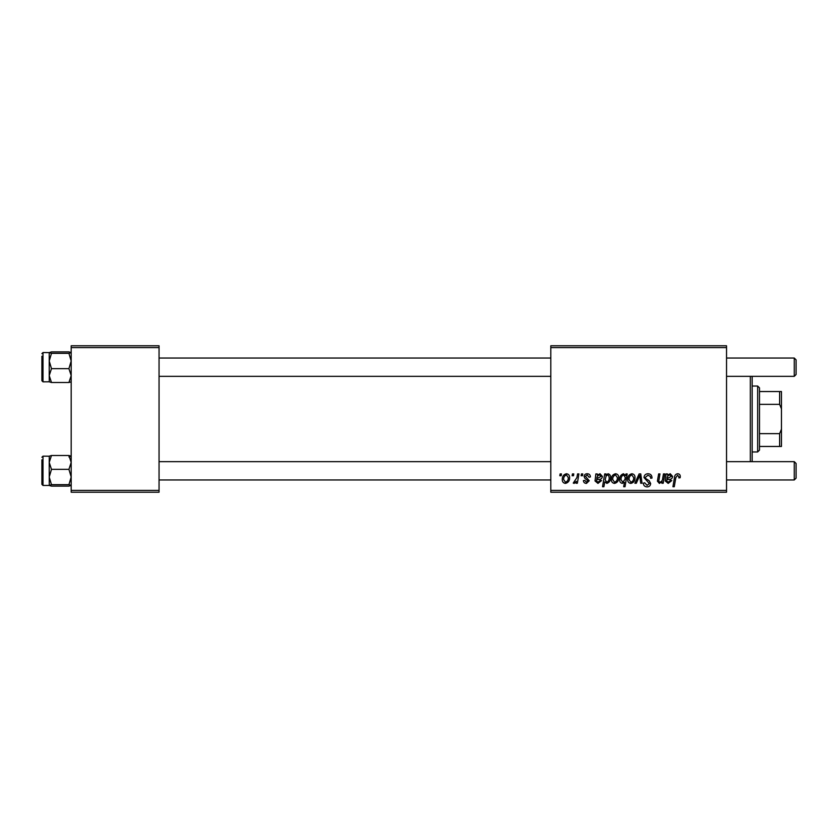 <?xml version="1.0" encoding="UTF-8"?>
<svg xmlns="http://www.w3.org/2000/svg" width="838" height="838" viewBox="0 0 838 838"><rect width="100%" height="100%" fill="white"/><g stroke="black" fill="none" stroke-linecap="round" stroke-linejoin="round"><path stroke-width="1.26" d="M550.807 345.78L726.536 345.78L726.536 347.602L550.807 347.602L550.807 345.78M587.229 473.753C589.261 473.826 590.319 474.884 590.413 476.906L589.083 477.241L587.166 474.916L585.416 476.351L589.24 480.75L586.453 483.4C584.589 483.358 583.573 482.416 583.416 480.572L584.746 480.404L586.516 482.238L587.909 480.96L584.756 478.142L584.086 476.445C584.337 474.664 585.385 473.763 587.229 473.753M595.86 473.92L597.232 473.92L597.368 475.073L600.018 473.753L602.396 476.434C602.145 478.456 600.961 479.451 598.835 479.409L596.583 479.745L596.394 480.855L598.081 482.238L600.228 480.404L601.558 480.572L597.965 483.4L595.032 480.96L595.86 473.92M611.373 479.504C611.3 476.382 612.683 474.465 615.532 473.753C617.637 474.036 618.695 475.272 618.695 477.461C618.821 480.719 617.417 482.698 614.484 483.4C612.358 483.065 611.321 481.766 611.373 479.504M677.649 473.753C679.398 473.868 680.267 474.811 680.278 476.581L680.152 477.744L678.822 477.911L678.948 476.801L677.565 475.251L675.816 477.66L674.276 486.731L672.935 486.731L674.517 477.335C674.674 475.261 675.721 474.057 677.649 473.753M625.703 475.607L626.007 473.92L627.191 473.92L625.022 486.731L623.671 486.731L624.457 482.259L622.257 483.4C620.403 482.939 619.554 481.693 619.701 479.64C619.586 476.633 620.843 474.675 623.462 473.753L625.703 475.607M634.89 483.233L639.122 473.92L640.745 473.92L642.034 483.233L640.693 483.233L639.75 475.356L636.325 483.233L634.89 483.233M643.993 477.513C644.233 475.115 645.574 473.858 648.015 473.753C650.707 473.899 652.027 475.345 651.985 478.089L650.655 478.247L650.309 476.361L647.931 475.251L645.323 477.398L645.669 478.519L649.146 480.698L650.655 483.495C650.487 485.694 649.293 486.826 647.062 486.899C644.747 486.752 643.5 485.516 643.322 483.18L644.663 482.772L647.114 485.401L649.324 483.578L643.993 477.513M559.815 475.743L560.119 473.92L561.45 473.92L561.177 475.743L559.815 475.743M550.807 490.398L726.536 490.398L726.536 492.22L550.807 492.22L550.807 347.602M726.536 490.398L726.536 347.602M627.683 479.504C627.61 476.382 628.992 474.465 631.842 473.753C633.947 474.036 635.005 475.272 635.005 477.461C635.131 480.719 633.727 482.698 630.794 483.4C628.668 483.065 627.631 481.766 627.683 479.504M666.084 473.92L667.467 473.92L667.593 475.073L670.243 473.753L672.621 476.434C672.369 478.456 671.186 479.451 669.059 479.409L666.807 479.745L666.619 480.855L668.315 482.238L670.452 480.404L671.783 480.572L668.19 483.4L665.257 480.96L666.084 473.92M662.722 478.247L663.455 473.92L664.796 473.92L663.225 483.233L661.873 483.233L662.135 481.672L659.37 483.4L657.411 481.138L658.626 473.92L659.967 473.92L658.762 481.106L659.789 482.238C661.643 481.693 662.617 480.352 662.722 478.247M604.701 473.92L606.052 473.92L605.822 475.209L608.084 473.753C609.886 474.256 610.703 475.523 610.546 477.545C610.672 480.509 609.446 482.468 606.869 483.4L604.774 481.86L603.884 486.731L602.543 486.731L604.701 473.92M562.288 479.504C562.204 476.382 563.586 474.465 566.436 473.753C568.541 474.036 569.599 475.272 569.61 477.461C569.735 480.719 568.332 482.698 565.388 483.4C563.262 483.065 562.225 481.766 562.288 479.504M572.124 475.743L572.438 473.92L573.768 473.92L573.485 475.743L572.124 475.743M576.89 477.639L577.571 473.92L578.922 473.92L577.351 483.233L575.999 483.233L576.335 481.305L574.177 483.4L573.265 483.065L576.89 477.639M581.111 475.743L581.425 473.92L582.756 473.92L582.473 475.743L581.111 475.743M71.188 345.78L159.052 345.78L159.052 347.602L71.188 347.602L71.188 345.78M159.052 490.398L159.052 492.22L71.188 492.22L71.188 490.398L159.052 490.398L159.052 347.602M71.188 490.398L71.188 347.602M630.846 482.238C632.868 481.504 633.8 479.954 633.675 477.608L631.831 474.916C629.872 475.691 628.94 477.22 629.013 479.514L630.846 482.238M624.939 479.504L625.242 477.377L623.577 474.916C621.765 475.795 620.916 477.367 621.031 479.619L622.686 482.238L624.939 479.504M669.824 474.916C668.054 475.376 667.121 476.602 667.038 478.582L671.29 476.445L669.824 474.916M614.547 482.238C616.559 481.504 617.501 479.954 617.365 477.608L615.521 474.916C613.563 475.691 612.63 477.22 612.704 479.514L614.547 482.238M606.785 482.238C608.482 481.41 609.289 479.933 609.205 477.828L608.702 475.502L607.655 474.916L606.104 476.068L605.183 479.828L606.785 482.238M599.599 474.916C597.829 475.376 596.897 476.602 596.803 478.582L601.056 476.445L599.599 474.916M565.451 482.238C567.462 481.504 568.405 479.954 568.279 477.608L566.425 474.916C564.477 475.691 563.534 477.22 563.618 479.514L565.451 482.238M752.168 376.346L752.168 461.654M750.335 461.654L750.335 376.346M49.222 462.419L49.222 469.542L49.222 462.419L51.485 455.484L49.222 456.207L43 456.165L43 485.453L49.222 485.453L51.485 484.668L49.222 477.011L51.485 469.353L49.222 462.419L49.274 456.102M43 485.453L41.9 484.354L41.9 459.821M51.485 455.484L68.925 455.484L71.188 456.207L68.925 455.484L71.188 462.419L68.925 469.353L51.485 469.353M68.925 469.353L71.188 477.011L68.925 484.668L51.485 484.668M68.925 484.668L71.188 485.453M68.925 486.124L71.188 485.401L68.925 486.124L51.485 486.124L49.274 485.506L49.222 469.542M71.188 456.207L68.925 456.94M68.925 353.332L51.485 353.332L49.222 352.599L51.485 351.876L68.925 351.876L71.188 352.599L68.925 353.332L71.188 360.989L68.925 368.647L71.188 375.581L68.925 382.516L51.485 382.516L49.222 375.581L49.222 368.458M51.485 351.876L49.222 352.599L43 352.547L43 381.835L41.9 380.745L41.9 356.213M68.925 368.647L51.485 368.647L49.222 360.989L51.485 353.332M49.222 352.599L49.222 375.581L51.485 368.647M68.925 382.516L71.188 381.845M49.222 381.793L51.485 382.516L49.222 381.793L43 381.835L41.9 380.745M49.222 375.581L49.274 381.898M796.1 463.487L796.1 478.131L794.267 479.954L794.267 461.654L796.1 463.487L794.267 461.654L726.536 461.654M159.052 479.954L550.807 479.954M726.536 479.954L794.267 479.954L796.1 478.131M159.052 461.654L550.807 461.654M796.1 359.869L794.267 358.046L796.1 359.869L796.1 374.513L794.267 376.346L794.267 358.046L726.536 358.046M550.807 358.046L159.052 358.046M796.1 374.513L794.267 376.346L726.536 376.346M550.807 376.346L159.052 376.346M757.657 386.046L759.49 387.879L759.49 450.121L757.657 451.954L757.657 386.046L752.168 386.046M759.49 391.545L781.456 391.545L781.456 446.455L779.623 446.455L779.623 433.644L781.456 429.192M759.49 433.644L779.623 433.644M781.456 408.808L779.623 404.356L779.623 391.545M759.49 404.356L779.623 404.356M759.49 446.455L779.623 446.455M43 456.165L41.9 457.255L43 456.165M43 352.547L41.9 353.646L43 352.547M757.657 451.954L752.168 451.954"/></g></svg>
